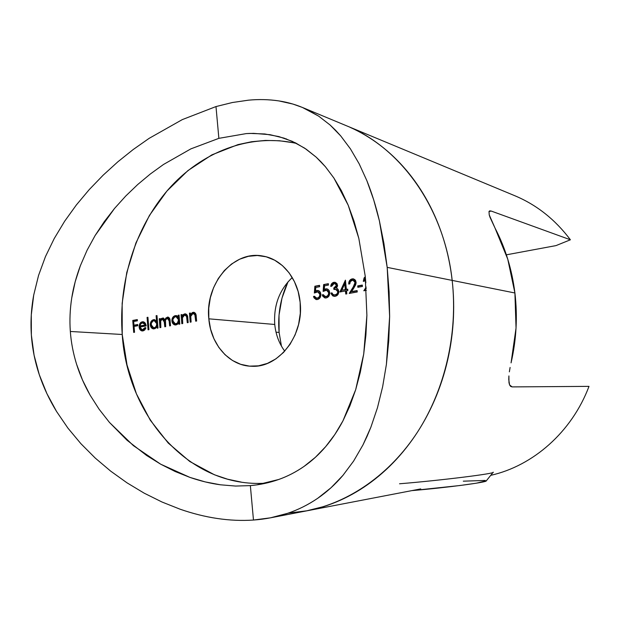 <?xml version="1.0" encoding="UTF-8"?>
<svg xmlns="http://www.w3.org/2000/svg" width="620" height="620" viewBox="0 0 620 620"><rect width="100%" height="100%" fill="white"/><g stroke="black" fill="none" stroke-linecap="round" stroke-linejoin="round"><path stroke-width="0.93" d="M279.108 332.421L281.433 346.107L279.108 332.421L276.024 332.188L279.108 332.421L279.015 315.177L281.976 298.173L288.005 281.829C280.519 297.801 277.551 314.666 279.108 332.421M570.4 239.785L555.977 245.613L570.4 239.785L491.242 211.063L488.979 211.536L491.242 211.063L489.707 210.878L489.017 211.451L489.226 214.876L490.11 217.519L495.016 228.044L507.772 259.199L514.91 292.989L452.174 280.403C444.354 207.917 400.497 147.413 346.487 125.767C400.497 147.413 444.354 207.917 452.174 280.403L514.91 292.989C512.011 269.591 505.378 247.938 495.016 228.044L489.226 214.876L489.017 211.451L489.808 210.854L491.242 211.063L570.4 239.785C555.202 219.558 536.657 204.863 514.755 195.703L346.789 125.891M514.91 292.989L516.042 328.042L511.066 362.878C516.39 339.729 517.677 316.433 514.91 292.989M555.977 245.613L506.377 254.82L555.977 245.613M452.174 280.403C458.087 333.149 445.16 389.12 417.624 431.9C389.879 474.548 349.006 502.618 307.132 510.771L288.168 513.128L307.132 510.771C349.006 502.618 389.879 474.548 417.624 431.9C445.16 389.12 458.087 333.149 452.174 280.403C453.77 294.477 454.096 308.659 453.135 322.958C452.158 337.257 449.926 351.315 446.439 365.134C442.936 378.952 438.278 392.197 432.45 404.86C426.614 417.524 419.786 429.311 411.951 440.231C404.116 451.143 395.49 460.954 386.074 469.673C376.666 478.369 366.699 485.817 356.198 492.009C345.697 498.186 334.901 503.029 323.81 506.532L306.311 510.927L323.81 506.532C334.901 503.029 345.697 498.186 356.198 492.009C366.699 485.817 376.666 478.369 386.074 469.673C395.49 460.954 404.116 451.143 411.951 440.231C419.786 429.311 426.614 417.524 432.45 404.86C438.278 392.197 442.936 378.952 446.439 365.134C449.926 351.315 452.158 337.257 453.135 322.958C454.096 308.659 453.77 294.477 452.174 280.403L387.19 267.367L452.174 280.403C450.562 266.337 447.725 252.728 443.672 239.568C447.725 252.728 450.562 266.337 452.174 280.403M510.097 367.451L509.369 371.845M508.757 379.564L508.904 375.914L508.974 382.618L509.594 384.95L508.757 379.564M510.655 386.415L509.594 384.95L512.143 386.903L510.655 386.415M589 386.369L512.143 386.903L589 386.369C571.857 431.969 533.037 465.891 490.714 475.346C533.037 465.891 571.857 431.969 589 386.369M350.192 127.371C360.646 132.052 370.628 138.012 380.145 145.243C389.662 152.497 398.474 160.929 406.596 170.531C414.703 180.149 421.894 190.774 428.172 202.391C434.434 214.024 439.603 226.416 443.672 239.568C439.603 226.416 434.434 214.024 428.172 202.391C421.894 190.774 414.703 180.149 406.596 170.531C398.474 160.929 389.662 152.497 380.145 145.243C370.628 138.012 360.646 132.052 350.192 127.371M149.125 138.353L182.311 119.598L215.985 106.562L232.345 102.525L248.504 100.169C258.664 99.184 268.809 99.433 278.923 100.921L292.95 104.075L302.351 107.423L318.649 116.126L330.119 125.023L335.529 130.216L340.729 135.927L350.463 148.916L359.181 163.843L366.916 180.784L373.705 199.873L379.409 220.914L383.92 243.443L387.19 267.367L389.112 291.88L389.639 316.448L388.74 340.845L386.407 364.328L382.656 386.663L377.464 407.735L370.899 427.157L367.11 436.248L362.964 444.943L353.594 461.11L342.93 475.393L331.01 487.762L317.765 498.263C308.024 504.858 297.972 509.88 287.603 513.321L270.444 517.832L253.472 520.04L250.356 485.615C260.175 484.747 269.63 482.709 278.713 479.485C287.68 476.284 296.143 471.921 304.094 466.38C311.899 460.924 319.083 454.359 325.632 446.695C332.142 439.053 337.916 430.435 342.961 420.848L355.686 389.685L363.715 354.036L366.893 315.332L365.909 335.04L363.715 354.036L360.313 372.263L355.686 389.685L349.882 405.93L342.961 420.848L334.87 434.465L325.632 446.695L315.379 457.32L304.094 466.38C295.841 472.068 287.385 476.439 278.713 479.485L256.703 484.887L250.356 485.615L235.631 486.057L220.441 484.801C210.661 483.484 200.508 481.027 189.976 477.416L175.158 471.51L160.681 464.194L146.638 455.499L127.069 440.27L109.438 422.406L133.385 445.633L160.681 464.194L189.976 477.416L205.22 481.911L220.441 484.801L235.554 486.057L250.356 485.615L253.472 520.04C241.668 520.854 229.571 520.327 217.163 518.467C204.902 516.63 192.556 513.538 180.118 509.214L162.037 502.029L144.212 493.179L127.015 482.833L110.693 471.146L95.263 458.087L80.879 443.664L67.936 428.133L56.552 411.471C49.275 399.575 43.516 387.322 39.293 374.72C34.945 361.692 32.302 348.487 31.372 335.118C30.465 321.788 31.24 308.435 33.712 295.074L38.541 275.466L45.462 256.595L54.235 238.529L64.651 221.239L76.353 204.964L89.21 189.635L103.153 175.181L117.847 161.812L133.168 149.552L149.125 138.353L182.311 119.598L215.985 106.562L218.868 138.345L190.875 148.87L218.868 138.345L246.264 133.595L253.58 133.362L270.126 134.703L283.999 138.12L295.484 142.864L306.179 149.188L316.146 157.116L320.865 161.712L325.415 166.749L333.87 177.994L341.465 190.805L348.223 205.267L354.028 221.185L358.825 238.367L365.203 275.97L365.846 282.805M76.609 364.32C79.934 374.914 84.428 385.175 90.086 395.103L82.507 380.045L76.609 364.32C73.222 353.392 71.122 342.442 70.331 331.467C71.153 342.589 73.245 353.54 76.609 364.32M241.219 482.081L227.587 479.198L214.396 474.757L189.805 461.512L168.229 443.052L150.288 420.205L136.439 393.871L127.023 364.986L122.233 334.49L70.331 331.467C69.517 320.424 69.998 309.21 71.765 297.833C73.361 287.486 76.229 276.784 80.368 265.709L75.206 281.666L71.765 297.833C69.998 309.054 69.517 320.269 70.331 331.467L122.233 334.49C127.294 416.547 189.728 488.467 266.026 483.166M114.537 208.436L95.1 235.554L104.284 221.627L114.537 208.436L125.759 196.005L137.694 184.543L150.288 174.026L163.517 164.463L190.875 148.87M350.835 280.209L349.564 283.913C349.595 281.302 350.726 279.667 352.951 279.031L350.649 279.488L348.843 282.309L348.735 284.061L349.788 283.867L350.354 281.511L352.687 280.224L354.059 280.697L355.043 282.511L354.493 284.921L349.238 293.423L357.26 291.966L357.112 290.586L351.618 291.586L355.586 284.999L356.113 282.922L355.671 280.705L354.756 279.535L352.113 278.884C349.773 279.589 348.649 281.317 348.735 284.061L349.788 283.867C349.757 281.937 350.563 280.736 352.199 280.271L353.059 280.255L355.043 282.511L353.229 287.037L349.238 293.423L357.26 291.966L357.112 290.586L351.618 291.586L354.198 287.463L356.089 282.209L353.361 278.861L352.113 278.884L353.757 278.961M45.462 256.595L54.235 238.529L64.651 221.239L76.353 204.964L89.21 189.635L103.153 175.181L117.847 161.812M366.893 315.332L365.203 275.97L358.825 238.367L348.223 205.267L333.87 177.994L325.446 166.772L316.146 157.116L304.691 148.172L292.26 141.337L278.915 136.594L264.787 133.967L250.031 133.416L246.264 133.595L218.868 138.345L215.985 106.562L232.422 102.509L248.504 100.169C258.99 99.192 269.127 99.44 278.923 100.921C288.471 102.37 297.569 105.113 306.218 109.128L318.649 116.126L330.119 125.023L340.729 135.927L350.463 148.916L359.181 163.843L366.916 180.784C371.907 193.208 376.069 206.584 379.409 220.914L387.19 267.367L389.639 316.448L386.407 364.328L382.656 386.663L377.464 407.735L370.899 427.157L362.964 444.943L353.594 461.11L342.93 475.393C335.304 484.367 326.911 491.986 317.765 498.263C308.341 504.703 298.29 509.725 287.603 513.321C276.706 516.979 265.337 519.211 253.472 520.04C241.777 520.854 229.679 520.335 217.163 518.467C205.29 516.724 192.944 513.639 180.118 509.214L161.983 502.006L144.212 493.179L127.015 482.833L110.693 471.146L95.263 458.087L80.879 443.664L67.936 428.133L56.552 411.471L46.888 393.599L39.293 374.72L34.084 355.221L31.372 335.118L31.279 314.968L33.712 295.074M109.438 422.406L99.099 409.208L90.086 395.103M300.142 302.304C304.133 335.366 278.798 367.986 251.797 366.257C229.601 366.056 210.738 344.588 208.824 318.827L274.753 324.469C275.768 334.567 279.093 343.464 284.727 351.16C279.093 343.464 275.768 334.567 274.753 324.469C273.513 305.521 279.341 289.881 292.252 277.551C279.341 289.881 273.513 305.521 274.753 324.469L208.824 318.827L210.583 329.127L213.954 338.784L218.845 347.433L225.068 354.749L232.43 360.453L240.653 364.304L249.449 366.133L258.486 365.839L267.406 363.397L275.861 358.895L283.503 352.462L290.013 344.356L295.112 334.878L298.592 324.423L300.289 313.418L300.142 302.304L298.158 291.547L294.423 281.596L289.106 272.839L282.441 265.624L274.699 260.214L266.205 256.804L257.308 255.502L248.341 256.324L239.646 259.207L231.547 264.019L224.339 270.553L218.271 278.566L213.551 287.742L210.335 297.755L208.746 308.241L208.824 318.827C204.833 284.099 233.5 249.829 263.058 256.099C282.077 259.222 298.065 278.667 300.142 302.304M296.724 143.491C249.852 132.773 201.174 152.008 168.113 189.674C135.175 227.656 118.288 282.085 122.233 334.49L122.156 303.351L126.767 272.505L135.943 242.893L149.435 215.442L166.919 191.053L187.922 170.593L211.854 154.868L237.987 144.615L251.619 141.732L265.476 140.43L279.419 140.756L293.322 142.747M323.632 284.58L323.121 291.408L325.578 290.269L327.151 290.392L328.329 291.524L328.662 293.353L328.042 295.221L326.632 296.414L324.345 296.228L323.299 294.663L322.268 294.849L322.772 296.228L324.834 297.918L327.035 297.685L328.894 296.104L329.716 293.338L329.282 290.927L328.375 289.641L326.36 288.812L324.306 289.377L324.57 285.789L328.476 285.06L328.344 283.697L323.632 284.58L328.368 283.991L323.632 284.58L323.121 291.408L326.601 290.238L328.647 292.679C328.693 294.763 327.833 296.065 326.066 296.577L325.298 296.592L323.299 294.663L322.268 294.849L325.128 297.98L326.143 297.949C328.608 297.267 329.786 295.469 329.685 292.539L328.995 290.377L327.724 289.168L325.624 288.874L324.306 289.377L324.57 285.789L328.476 285.06L328.344 283.697L323.632 284.58M339.915 291.974L345.456 290.958L345.774 294.05L346.828 293.857L346.51 290.764L347.859 290.524L347.719 289.145L346.371 289.393L345.418 280.139L339.915 291.974L345.456 290.958L345.774 294.05L346.828 293.857L346.51 290.764L347.859 290.524L347.719 289.145L346.371 289.393L345.418 280.139L339.915 291.974M357.856 287.293L362.429 286.456L362.281 285.068L357.717 285.913L357.856 287.293L362.429 286.456L362.281 285.068L357.717 285.913L357.856 287.293M133.703 332.421L134.548 332.266L134.075 326.422L137.803 325.733L137.702 324.5L133.974 325.19L133.68 321.501L137.4 320.803L137.307 319.579L132.75 320.431L133.703 332.421L134.548 332.266L134.075 326.422L137.803 325.733L137.702 324.5L133.974 325.19L133.68 321.501L137.4 320.803L137.307 319.579L132.75 320.431L133.703 332.421M148.079 329.817L148.932 329.662L147.924 317.269L147.072 317.425L148.079 329.817L148.932 329.662L147.924 317.269L147.072 317.425L148.079 329.817M159.975 327.662L160.836 327.507L160.696 320.889L162.456 319.13L164.029 319.998L164.796 326.794L165.672 326.632L165.478 320.122L167.299 318.231L168.95 319.23L169.655 325.911L170.523 325.756L169.741 318.742L167.865 317.076L165.873 318.006L164.943 319.742L163.277 318.013L161.433 318.471L160.231 320.16L160.1 318.618L159.239 318.781L159.975 327.662L160.836 327.507L160.526 323.764C160.154 321.462 160.797 319.92 162.456 319.13L164.424 322.26L164.796 326.794L165.672 326.632L165.377 323.167C164.928 320.742 165.571 319.091 167.299 318.231L169.244 321.067L169.655 325.911L170.523 325.756L170.12 320.912C170.128 318.827 169.392 317.556 167.911 317.076L164.943 319.742L163.044 317.983L161.099 318.726L160.231 320.16L160.1 318.618L159.239 318.781L159.975 327.662M181.831 323.71L182.722 323.547L182.474 317.339L183.14 315.983L184.628 315.022L185.876 315.224L186.519 316.084L187.286 322.726L188.178 322.563L187.015 314.906L185.791 313.945L184.683 313.883L183.171 314.635L182.094 316.177L181.954 314.557L181.071 314.72L181.831 323.71L182.722 323.547L182.373 317.858L184.628 315.022L186.643 316.448L187.286 322.726L188.178 322.563L187.783 317.952C187.79 315.704 186.969 314.332 185.333 313.852L182.094 316.177L181.954 314.557L181.071 314.72L181.831 323.71M190.216 322.191L191.115 322.028L190.758 316.308L191.526 314.433L193.355 313.425L194.773 314.185L195.719 321.199L196.618 321.036L196.222 316.401L195.447 313.348L194.207 312.379L192.293 312.581L190.472 314.627L190.332 312.992L189.441 313.162L190.216 322.191L191.115 322.028L190.758 316.308L193.029 313.464L195.067 314.89L195.719 321.199L196.618 321.036L196.222 316.401C196.222 314.146 195.401 312.774 193.758 312.286L190.472 314.627L190.332 312.992L189.441 313.162L190.216 322.191M178.173 315.255L178.312 316.921L176.933 315.781L174.894 315.727L172.732 317.463L172.027 319.106L172.321 322.679L174.553 324.841L176.018 324.919L177.607 324.206L178.8 322.679L178.932 324.237L179.816 324.074L179.048 315.092L178.173 315.255L179.072 315.332L178.173 315.255L178.312 316.921L175.258 315.642C173.019 316.308 171.895 318.076 171.895 320.943C172.213 323.299 173.321 324.64 175.212 324.965L176.018 324.919L178.8 322.679L178.932 324.237L179.816 324.074L179.048 315.092L178.173 315.255M156.116 315.727L156.55 321.021L154.395 319.633L152.202 320.261L150.412 323.097L150.334 325.353L151.606 327.972L152.869 328.771L155.093 328.6L157.015 326.639L157.139 328.181L157.999 328.019L156.976 315.565L156.116 315.727L156.992 315.805L156.116 315.727L156.55 321.021L153.566 319.672C151.381 320.339 150.28 322.082 150.28 324.903C150.59 327.252 151.675 328.585 153.535 328.894L157.015 326.639L157.139 328.181L157.999 328.019L156.976 315.565L156.116 315.727M141.786 322.532L140.725 323.919L143.243 321.858L142.236 321.78L139.678 323.919L140.67 323.989L139.678 323.919L139.12 327.004L139.988 327.058L139.12 327.004C139.392 329.29 140.407 330.607 142.166 330.956L142.957 330.902L145.948 327.887L145.15 327.523L142.259 329.871L140.887 329.228L139.988 327.05L146.157 325.919L146.049 325.113L145.157 322.997L143.832 321.92L142.236 321.78L140.763 322.462L139.678 323.919L139.105 326.205L140.36 330.049L141.569 330.847L143.437 330.778L144.785 329.949L145.948 327.887L145.15 327.523L144.197 329.096L142.763 329.84L143.77 329.902L145.716 328.522M366.172 287.045L363.816 290.78L366.381 290.315L363.816 290.78L366.172 287.045M365.281 276.714L364.079 277.969L363.297 281.356L364.366 281.162L365.428 278.202L364.366 281.162L363.297 281.356L365.281 276.714M333.963 283.681L335.567 283.906L336.513 285.619L335.598 287.254L333.754 288.06L333.893 289.424L336.303 289.555L337.59 290.912L337.737 292.291L337.017 293.865L335.079 294.942L333.072 294.57L331.979 292.896L330.94 293.089L331.235 293.95L332.832 295.942L335.203 296.306L337.885 294.624L338.791 292.167L338.264 289.618L336.474 288.137L337.551 285.975L337.017 283.642L335.312 282.387L333.204 282.495L331.646 283.712L330.716 286.37L331.754 286.176L333.18 283.96L334.87 283.658L336.505 285.332L333.754 288.06L333.893 289.424L335.699 289.385L337.753 291.586C337.66 293.485 336.769 294.608 335.079 294.942L333.072 294.57L331.979 292.896L330.94 293.089L333.986 296.344L335.203 296.306C337.575 295.709 338.768 294.035 338.784 291.276L337.846 289.036L336.474 288.137L337.551 285.146L334.932 282.301L333.816 282.325C331.971 282.829 330.94 284.177 330.716 286.37L331.754 286.176L333.963 283.681M314.859 286.231L314.356 293.028L316.789 291.888L318.347 292.012L319.517 293.144L319.842 294.965L319.222 296.825L317.828 298.011L315.565 297.825L314.526 296.259L313.511 296.445L314.007 297.825L316.045 299.507L318.231 299.274L320.075 297.701L320.889 294.95L320.463 292.547L319.563 291.268L317.564 290.439L315.526 291.005L315.789 287.432L319.664 286.704L319.533 285.355L314.859 286.231L319.556 285.642L314.859 286.231L314.356 293.028L317.789 291.857L319.827 294.298C319.874 296.368 319.021 297.662 317.269 298.173L316.526 298.189L314.526 296.259L313.511 296.445L316.347 299.569L317.339 299.538C319.788 298.863 320.959 297.073 320.858 294.159L320.168 291.997L318.905 290.788L316.836 290.501L315.526 291.005L315.789 287.432L319.664 286.704L319.533 285.355L314.859 286.231M80.368 265.709L87.064 250.286L95.1 235.554M190.727 316.905L190.534 314.627L190.727 316.905M190.356 313.247L189.441 313.162L190.356 313.247M191.34 314.704L190.472 314.627L191.34 314.704M192.556 313.154L191.696 314.231L194.06 312.41L193.091 312.325L194.231 312.387M196.269 317.014L195.354 316.936L196.269 317.014M196.036 314.976L195.067 314.89L196.036 314.976L194.572 313.519L193.595 313.425M195.269 313.751L195.912 314.611M194.238 312.387L193.262 312.681M182.35 318.293L182.172 316.185L182.35 318.293M181.978 314.797L181.071 314.72L181.978 314.797M182.947 316.247L182.094 316.177L182.947 316.247M184.171 314.704L183.342 315.743L185.667 313.976L184.683 313.883L185.814 313.953L184.869 314.239M187.837 318.556L186.922 318.478L187.837 318.556M187.597 316.533L186.643 316.448L187.597 316.533M187.573 316.371L186.163 315.069L185.179 314.983M186.852 315.309L187.496 316.161M179.699 322.749L178.8 322.679L179.699 322.749M175.708 324.965L173.019 321.873L174.863 324.601M172.802 321.013L171.895 320.943L172.802 321.013M173.337 318.254L176.243 315.727L175.258 315.642L176.615 315.673L174.848 316.324L173.337 318.254M179.211 316.99L178.312 316.921L179.211 316.99M175.39 323.849L173.119 322.113L172.941 319.192L174.809 316.905L176.491 316.781L177.498 317.37L178.552 319.765L179.451 319.835L178.552 319.765L177.444 323.02L175.39 323.849L176.94 323.888L175.367 323.849L172.771 320.788C172.779 318.595 173.647 317.246 175.367 316.735L176.065 316.696L178.552 319.765C178.568 321.974 177.7 323.322 175.956 323.818L176.94 323.888L179.529 320.742L178.909 322.524L177.413 323.756M176.94 323.888L176.375 323.927M177.467 316.859L179.382 318.974L177.049 316.781L176.065 316.696M160.495 321.958L160.34 320.168L160.495 321.958M160.123 318.851L159.239 318.781L160.123 318.851M161.006 320.222L160.231 320.16L161.006 320.222M161.541 319.594L162.099 318.812L161.099 318.726L163.533 318.091L161.541 319.594M165.594 319.796L164.943 319.742L165.594 319.796M166.486 318.595L168.353 317.192L167.361 317.107L168.392 317.184L166.486 318.595M170.136 321.137L169.244 321.067L170.136 321.137M169.841 319.067L168.71 318.285L169.841 319.067M165.323 322.33L164.424 322.26L165.323 322.33M165.207 320.687L163.858 319.184L162.866 319.106M163.912 319.192L165.029 320.075M157.891 326.701L157.015 326.639L157.891 326.701M154.039 328.887L151.474 326.074L153.21 328.522M151.164 324.965L150.28 324.903L151.164 324.965M154.829 319.719L153.202 320.339L151.838 322.02L154.566 319.757L153.566 319.672L154.822 319.719M157.426 321.09L156.55 321.021L157.426 321.09M157.744 324.903L157.046 326.647L157.744 324.903M155.233 327.825L153.683 327.786L151.133 324.764C151.141 322.594 151.985 321.253 153.667 320.757L154.326 320.726L156.775 323.756C156.79 325.942 155.938 327.275 154.233 327.755L155.233 327.825L156.938 326.771L155.698 327.693M155.217 320.796L156.744 321.47L157.573 322.795L155.326 320.803L154.326 320.726M156.775 323.756L157.658 323.826L156.775 323.756L156.162 326.415L154.698 327.624L153.148 327.685L151.466 326.066L151.296 323.183L153.125 320.92L154.767 320.803L155.752 321.392L156.775 323.756M147.94 317.494L147.072 317.425L147.94 317.494M142.678 330.94L140.926 329.522M140.128 327.027L140.136 325.965L140.128 327.027M142.22 329.871L143.77 329.902L142.22 329.871L139.988 327.05L146.157 325.919L145.157 322.997L142.236 321.78L143.53 321.819L142.484 322.098M144.197 329.786L144.646 329.577M143.011 322.826L145.537 323.671M145.134 323.315L143.917 322.888M140.996 326.027L146.049 325.097L140.996 326.027M145.22 324.996L139.988 325.957L140.662 324.012L142.368 322.857L146.033 325.05L139.988 325.957L140.662 324.012L142.368 322.857L144.127 323.237L145.22 324.996M134.23 326.391L134.137 325.198L134.23 326.391M133.835 321.478L133.757 320.509L132.75 320.431L137.322 319.842L133.757 320.509L133.835 321.478M134.99 325.26L137.718 324.756L134.99 325.26M364.111 281.209L365.366 277.52L364.111 281.209M364.839 290.594L366.257 288.346L364.839 290.594M358.662 287.145L358.546 286.045L357.717 285.913L362.312 285.355L358.546 286.045L358.662 287.145M352.454 291.718L357.143 290.865L352.454 291.718M354.074 287.169L350.269 293.237L354.074 287.169L353.229 287.037L354.074 287.169L355.88 282.65L355.043 282.511L355.88 282.65L353.896 280.395L353.059 280.255M351.494 279.628L353.648 278.961M355.214 285.262L355.578 284.526M355.787 283.906L355.888 283.27M355.772 282.108L354.81 280.775M340.907 291.788L345.549 281.433L340.907 291.788M347.216 289.524L346.371 289.393L347.216 289.524M346.596 293.896L346.301 291.082L345.456 290.958L346.301 291.082L346.596 293.896M346.162 289.718L345.565 283.921L344.72 283.782L345.565 283.921L346.162 289.718L341.829 290.23L346.162 289.718L341.829 290.23L344.72 283.782L345.317 289.587L346.162 289.718M332.917 283.371L331.615 286.208L332.591 283.728L334.668 282.464L333.816 282.325L335.35 282.402L333.483 282.922M334.358 296.36L331.801 293.214L330.94 293.089L332.08 293.159L332.274 294.485M334.11 294.973L335.939 295.058C337.621 294.725 338.512 293.609 338.605 291.71L337.753 291.586L338.605 291.71L336.559 289.509L335.699 289.385M334.614 288.192L334.73 289.346L334.614 288.192L333.754 288.06L334.614 288.192L337.358 285.464L336.505 285.332L337.358 285.464L334.893 283.666M333.18 295.694L332.599 295.027M337.869 293.988L338.621 292.074M338.605 291.71L337.877 290.175M335.094 288.075L335.567 287.905M335.955 287.719L336.722 287.153M337.156 286.564L337.365 285.743M337.319 285.2L337.017 284.565M336.66 284.208L335.707 283.79M325.167 289.509L324.306 289.377L326.492 288.998L325.624 288.874L327.182 288.935L325.167 289.509M325.384 297.933L323.136 294.965L322.268 294.849L323.384 294.919L323.88 296.732M325.298 296.592L326.926 296.693C328.693 296.182 329.553 294.887 329.507 292.803L328.647 292.679L329.507 292.803L327.469 290.362L326.616 290.238M324.035 290.85L324.5 284.719L324.035 290.85M329.189 291.632L329.507 292.803M329.522 293.462L329.267 294.655M328.972 295.228L328.36 295.972M324.214 297.143L324.865 297.678M316.401 291.129L315.526 291.005L317.711 290.625L316.836 290.501L318.37 290.563L316.401 291.129M316.603 299.522L314.379 296.562L313.511 296.445L314.611 296.523L315.123 298.329M316.526 298.189L318.137 298.29C319.889 297.778 320.742 296.492 320.695 294.415L319.827 294.298L320.695 294.415L318.665 291.981L317.804 291.857M315.278 292.462L315.735 286.363L315.278 292.462M320.377 293.252L320.695 294.415M320.718 295.074L320.455 296.259M320.168 296.833L319.563 297.577M315.448 298.731L316.099 299.266M341.829 290.23L344.72 283.782L345.317 289.587L341.829 290.23M399.543 483.778C441.3 480.384 496.783 473.424 493.171 472.184M463.295 481.174L485.228 480.438M486.305 480.802L476.4 483.182L459.846 485.53L411.719 490.637C446.919 487.646 487.173 482.29 486.297 480.857L493.187 472.262M307.954 510.617L420.732 488.909M346.487 125.767L302.653 107.547M256.703 484.887L257.13 484.825M286.037 138.826L286.579 139.019M307.132 510.771L270.444 517.832M167.725 318.207L168.71 318.285M153.683 327.786L154.682 327.856"/></g></svg>
